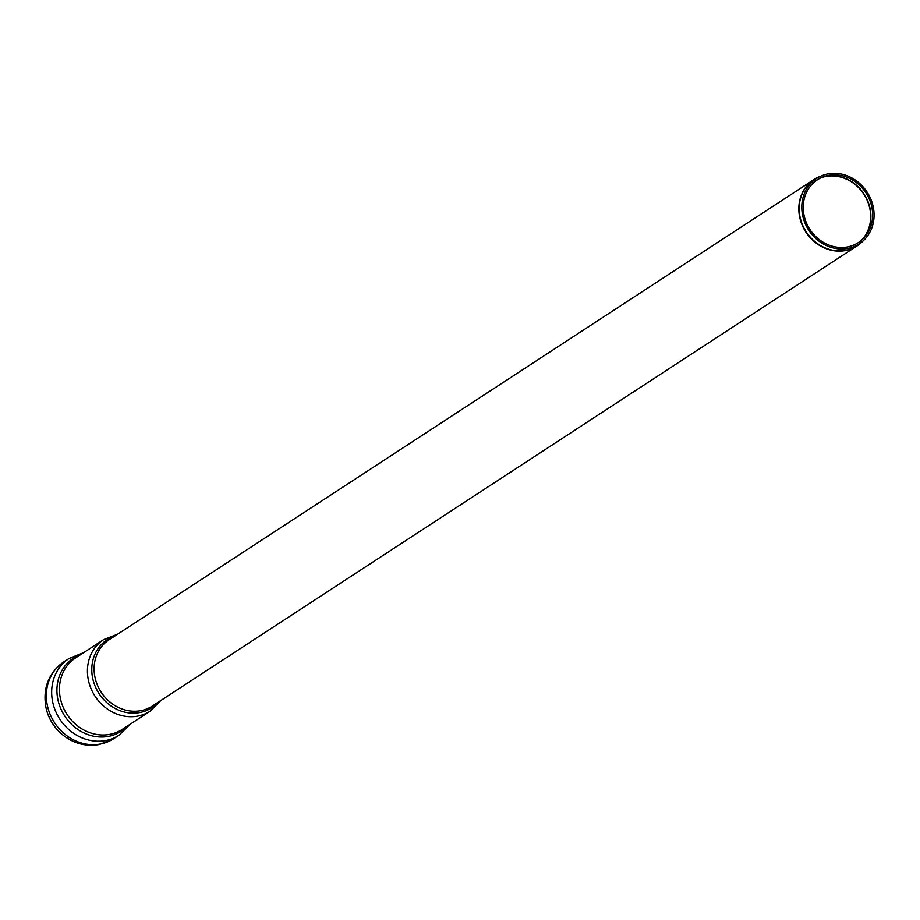 <?xml version="1.0" encoding="UTF-8"?>
<svg xmlns="http://www.w3.org/2000/svg" width="920" height="920" viewBox="0 0 920 920"><rect width="100%" height="100%" fill="white"/><g stroke="black" fill="none" stroke-linecap="round" stroke-linejoin="round"><path stroke-width="1.38" d="M803.309 218.201A39.042 34.845 56.9 0 0 864.006 240.051A39.042 34.845 56.9 0 0 867.111 192.107A39.042 34.845 56.9 0 0 821.962 175.662A39.042 34.845 56.9 0 0 803.309 218.201M804.689 217.925A37.479 33.453 56.9 0 0 862.96 238.901A37.479 33.453 56.9 0 0 865.938 192.867A37.479 33.453 56.9 0 0 822.606 177.077A37.479 33.453 56.9 0 0 804.689 217.925M46.092 708.135A43.229 38.582 56.9 0 0 46.126 708.285A43.229 38.582 56.9 0 0 46.701 710.527A43.229 38.582 56.9 0 0 64.296 736.115A43.229 38.582 56.9 0 0 64.423 736.207M864.006 240.051L862.178 241.833A39.537 35.294 -123.1 0 1 846.273 250.217A39.537 35.294 -123.1 0 1 800.699 219.708A39.537 35.294 -123.1 0 1 819.593 176.629L813.82 179.63A39.571 35.328 56.9 0 0 800.354 219.914A39.571 35.328 56.9 0 0 845.986 250.458A39.571 35.328 56.9 0 0 857.095 245.904A39.571 35.328 56.9 0 0 859.717 244.007M816.626 178.008A39.571 35.328 56.9 0 0 813.82 179.63L109.112 639.745A39.571 35.328 56.9 0 0 95.645 680.029A39.571 35.328 56.9 0 0 141.266 710.562A39.571 35.328 56.9 0 0 152.386 706.019L857.095 245.904L862.178 241.833M820.996 177.79A38.019 33.937 -123.1 0 1 863.88 194.223A38.019 33.937 -123.1 0 1 861.672 240.085M862.017 239.786A37.996 33.913 56.9 0 0 864.11 194.062A37.996 33.913 56.9 0 0 821.41 177.594M150.282 711.102L122.291 729.376A42.676 38.099 -123.1 0 1 110.296 734.275A42.676 38.099 -123.1 0 1 61.099 701.339A42.676 38.099 -123.1 0 1 75.624 657.904L103.615 639.63A42.676 38.099 56.9 0 0 89.09 683.065A42.676 38.099 56.9 0 0 138.299 716.001A42.676 38.099 56.9 0 0 150.282 711.102L160.931 700.442M114.747 636.065A40.652 36.282 56.9 0 0 94.012 683.192A40.652 36.282 56.9 0 0 140.242 712.459A40.652 36.282 56.9 0 0 158.021 702.339M81.006 654.396A43.688 38.996 56.9 0 0 59.42 705.157A43.688 38.996 56.9 0 0 108.974 736.276A43.688 38.996 56.9 0 0 127.661 725.869M83.754 652.602L69.023 658.513A45.782 40.859 56.9 0 0 53.44 705.099A45.782 40.859 56.9 0 0 106.225 740.439A45.782 40.859 56.9 0 0 119.082 735.172L130.421 724.063M69.023 658.513L63.698 661.986A45.782 40.859 56.9 0 0 48.127 708.584A45.782 40.859 56.9 0 0 100.901 743.912A45.782 40.859 56.9 0 0 113.758 738.656L99.613 744.452C86.94 746.73 75.256 744.004 64.538 736.299A43.964 39.238 56.9 0 0 64.549 736.299L64.296 736.115M46 707.71A43.964 39.238 56.9 0 0 46.057 707.986L46.057 707.986A43.964 39.238 56.9 0 0 46.644 710.274A43.964 39.238 56.9 0 0 64.538 736.299M821.962 175.662L819.593 176.629M117.668 634.168L103.615 639.63M119.082 735.172L113.758 738.656M63.698 661.986C48.334 673.325 42.458 688.654 46.057 707.986L46.126 708.285"/></g></svg>
